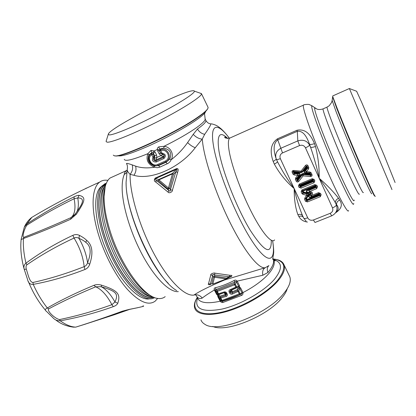 <?xml version="1.0" encoding="UTF-8"?>
<svg xmlns="http://www.w3.org/2000/svg" width="416" height="416" viewBox="0 0 416 416"><rect width="100%" height="100%" fill="white"/><g stroke="black" fill="none" stroke-linecap="round" stroke-linejoin="round"><path stroke-width="0.62" d="M153.67 297.196C142.828 296.41 125.164 276.073 113.688 249.168C102.336 223.267 98.956 196.212 104.733 186.077L105.986 184.096M102.346 185.676L100.178 187.621C92.44 195.79 94.838 224.323 106.99 251.956C119.512 281.393 139.485 301.881 149.978 298.704M153.296 297.144C143.057 300.83 122.938 280.316 110.287 250.562C97.24 220.953 95.586 190.97 104.905 184.974L105.763 184.397M151.502 296.743C140.832 296.218 123.349 276.292 112.06 249.813C100.979 224.546 97.708 198.104 103.402 188.126L104.796 185.962M157.648 298.428L155.21 301.122C148.59 305.989 139.365 302.104 127.52 289.484C116.277 276.796 104.988 255.715 98.68 235.232C90.558 209.206 91.64 187.58 99.71 182.073C102.04 180.378 104.759 179.811 107.879 180.388M150.909 295.755C137.472 289.947 118.061 260.9 109.127 231.514C103.641 213.2 102.123 198.978 104.567 188.838L104.931 187.559M113.766 176.348L110.115 178.001C107.905 179.702 106.272 182.556 105.217 186.56L104.052 196.591C103.979 206.185 105.95 217.506 109.964 230.563C120.245 264.534 143.64 296.79 157.274 298.36C160.415 298.938 163.051 298.366 165.188 296.629M127.078 170.248L126.807 170.435C125.07 171.662 124.223 173.02 124.264 174.502L126.641 172.604M126.61 172.786L124.264 174.502C122.782 177.892 122.08 182.562 122.153 188.51C122.377 206.164 131.019 234.411 143.385 256.745C155.756 279.115 169.9 292.516 178.318 291.621M195.702 294.746C197.517 298.23 199.696 299.338 202.233 298.069C204.823 296.015 208.863 293.316 214.349 289.973L214.344 289.957C213.912 288.616 214.276 287.872 215.436 287.732C221.582 286.177 227.796 283.774 234.094 280.53C235.154 279.807 236.189 280.015 237.198 281.154L262.818 275.246C262.174 271.419 263.021 268.892 265.361 267.66L268.897 265.6C267.16 267.285 266.833 269.589 267.914 272.511C272.704 266.791 274.477 262.319 273.229 259.095L272.943 258.461M220.839 301.132L222.196 301.34L222.55 300.981L221.369 300.461L220.839 301.132L220.199 301.231L220.808 301.049L218.509 296.618L217.802 296.629L217.708 295.407L216.658 294.419L217.36 294.403L215.051 289.952L214.349 289.973L216.658 294.419M127.286 169.348L127.244 169.515C127.634 167.19 127.478 165.376 126.776 164.065C125.694 162.958 127.499 163.233 132.194 164.887L135.621 166.145C141.092 167.996 147.394 168.36 154.528 167.232L154.367 166.01C148.725 163.706 146.91 160.004 148.928 154.898L151.824 152.63L153.052 152.417L154.133 150.966L157.321 149.51L158.824 149.781L159.65 149.063L163.831 148.106L163.972 146.333C177.46 139.636 188.37 133.364 196.711 127.514C202.576 123.297 205.39 120.453 205.161 118.986L204.558 113.963L204.911 112.871M153.052 152.417L154.71 155.901L154.471 158.293L156.941 157.414L155.823 160.009L156.286 161.97C152.906 162.079 151.772 160.607 152.88 157.555L154.471 158.293C153.936 159.604 154.383 160.176 155.823 160.009L163.384 156.588C164.393 155.646 164.195 154.96 162.786 154.523L160.555 153.249L162.531 154.19C164.559 154.799 164.866 155.886 163.462 157.456L155.953 160.846C153.977 160.81 153.286 159.9 153.878 158.116L154.112 156.307L152.974 154.086L153.306 153.166L155.121 152.178L154.133 150.966L151.034 150.389L147.872 153.681C145.704 159.858 147.919 164.377 154.528 167.232L157.274 167.716L159.848 167.133L158.662 165.568L154.367 166.01M202.233 298.069C199.95 295.22 197.184 294.221 193.929 295.069C199.711 291.164 209.882 286.156 224.437 280.041L265.361 267.66C259.558 269.558 246.09 253.781 231.998 226.351C217.911 198.983 205.738 164.33 202.847 144.29L202.233 139.121C198.999 138.871 195.998 137.28 193.227 134.342L197.465 129.048C203.44 124.764 206.253 121.924 205.91 120.526L205.629 119.954M237.203 281.164L236.361 281.741L235.357 284.289L234.166 283.759L234.816 282.126C235.472 281.398 235.981 281.263 236.356 281.731L237.198 281.154L239.481 285.672L239.538 287.056L240.62 287.914L242.975 292.583C254.072 286.785 262.605 280.545 268.58 273.868C273.317 268.325 275.09 263.858 273.894 260.463L273.416 259.48M197.356 297.742C199.482 302.869 207.095 304.028 220.199 301.231C221.203 302.401 222.175 302.791 223.111 302.406L241.509 295.443C242.663 295.038 243.152 294.081 242.975 292.583L240.88 294.252L241.509 295.443M218.509 296.618L218.53 295.968L217.708 295.407L217.968 294.876L217.36 294.403L217.911 293.784L219.092 294.304L217.968 294.876L218.53 295.968L219.632 296.254L220.511 297.05L220.173 298.152L218.509 296.618M158.756 146.858L159.65 149.063L160.352 149.568C167.981 146.796 173.108 158.673 165.734 161.907L165.188 161.091C171.668 158.402 167.248 148.075 160.659 150.686L159.713 151.018L160.352 149.568L161.798 152.916L160.852 153.249L159.151 150.504L157.711 150.998L157.3 148.99L157.752 147.654L158.756 146.858L163.972 146.333C170.378 146.666 174.502 154.346 171.189 159.744L170.128 161.574L168.329 163.228L159.848 167.133M176.732 290.586C156.104 279.224 125.611 214.765 126.09 182.364L127.244 169.515C127 170.555 127.946 172.167 130.078 174.34C132.449 171.449 133.156 168.298 132.194 164.887M229.377 138.242C226.429 134.285 223.605 131.087 220.896 128.638C216.85 125.445 217.282 126.038 215.483 125.06C213.148 124.176 211.598 123.781 210.834 123.874C210.824 125.034 208.775 128.518 204.682 134.321L202.233 139.121L195.265 147.696C180.336 167.731 150.94 180.596 133.921 175.287L130.078 174.34L130.104 177.003C130.588 196.986 140.806 229.793 155.022 255.611C169.244 281.481 185.026 296.54 193.929 295.069M195.265 147.696C192.722 146.822 190.164 145.116 187.6 142.574C183.04 149.068 177.57 154.794 171.189 159.744L169.77 159.084L166.213 162.178L158.662 165.568L158.236 165.277C151.466 168.381 144.955 157.295 151.377 153.66L151.824 152.63L151.034 150.389M124.259 159.302C124.972 161.668 132.839 159.791 147.872 153.681L148.928 154.898M210.423 284.57L210.501 284.606C208.499 284.913 207.844 284.596 208.546 283.655L210.834 274.841C210.226 274.019 214.188 272.464 215.051 273.182L229.986 275.314L229.206 276.739C230.979 276.188 231.624 276.11 231.14 276.489L226.418 278.866M230.251 276.936L231.384 276.494C232.43 275.616 231.962 275.22 229.986 275.314M176.576 168.61C179.161 168.111 177.918 171.231 177.632 172.338L172.396 190.268C172.739 191.937 168.709 193.684 168.1 192.14L155.73 182.031C154.06 181.22 153.889 179.91 155.215 178.1L176.576 168.61L176.628 169.213L172.38 173.441L173.519 174.158L169.66 188.349L170.399 189.738L175.817 171.86C177.112 170.186 177.382 169.307 176.628 169.213L155.246 178.708L155.215 178.1M236.361 281.741L238.649 286.25L238.597 286.983L239.782 288.491L238.794 291.054L237.609 290.529L231.993 293.02L232.424 291.772L231.577 290.124L230.578 290.254L230.142 289.64C229.06 290.129 228.727 290.909 229.138 291.98L230.048 291.418L230.578 290.254L236.2 287.758L236.553 286.64L235.357 284.289L234.64 284.768L234.166 283.759L217.043 290.347L216.71 291.46L215.046 289.942L234.816 282.126L234.094 280.53M230.142 289.64L235.83 287.118L234.64 284.768L217.324 291.424L218.525 293.748L223.99 291.996L225.794 293.046L225.524 293.42L226.424 294.263L225.919 295.334L224.266 292.921L225.524 293.42L225.113 294.564L219.632 296.254L218.795 294.632L224.5 292.578L219.092 294.304L218.525 293.748L217.911 293.784L216.71 291.46L217.324 291.424L217.043 290.347L215.972 289.385L215.436 287.732M215.046 289.942L214.344 289.957M262.818 275.246L267.914 272.511M223.99 291.996C225.087 291.652 225.956 291.97 226.606 292.947L225.794 293.046L226.424 294.263L227.23 294.169C227.64 295.24 227.318 295.984 226.257 296.405L220.173 298.152L221.369 300.461L221.988 300.43L222.55 300.981L240.88 294.252C234.432 297.305 228.202 299.666 222.196 301.34L223.111 302.406M187.6 142.574L193.227 134.342M161.798 152.916L162.38 153.244C165.802 154.258 166.301 156.021 163.883 158.543L163.384 156.588L160.956 155.6L156.941 157.414L156.52 154.913L155.121 152.178M162.38 153.244L162.786 154.523L160.956 155.6L159.115 153.733L160.555 153.249L158.824 149.781M167.274 163.8L165.734 161.907L158.236 165.277L157.591 164.507C151.845 167.31 146.167 157.68 151.804 154.716L152.948 156.936L156.52 154.913M215.051 273.182L214.276 274.898C213.122 274.102 212.592 274.305 212.69 275.522L210.283 284.086L208.546 283.655M210.834 274.841L212.69 275.522L213.356 276.858L214.479 277.259L212.852 284.05L211.806 283.795L210.283 284.086C209.435 284.56 209.42 284.731 210.231 284.606M226.205 278.964L212.852 284.05L226.273 278.938L226.564 278.06L226.091 278.912L214.479 277.259L214.942 276.24L214.276 274.898L229.206 276.739L226.564 278.06L214.942 276.24L213.356 276.858L211.806 283.795L212.982 284.097M168.1 192.14L168.787 190.44C169.9 191.542 170.435 191.308 170.399 189.738L172.396 190.268M177.632 172.338L175.817 171.86L173.519 174.158L172.427 173.878L168.464 188.016L158.891 179.873L158.86 179.431L158.439 180.83L168.043 189.056L169.66 188.349L168.464 188.016L168.043 189.056L168.787 190.44L156.478 180.43C155.09 179.956 154.679 179.384 155.246 178.708L158.86 179.431L172.38 173.441L172.427 173.878L158.891 179.873L158.439 180.83L156.478 180.43L155.73 182.031M226.257 296.405L225.919 295.334L220.511 297.05L221.988 300.43L239.268 293.873L239.626 294.502L239.985 293.394L238.794 291.054L232.404 294.065L231.993 293.02L230.677 292.64L230.048 291.418L231.161 291.268L231.577 290.124L237.302 287.55L236.2 287.758L235.83 287.118L236.553 286.64L238.649 286.25L239.481 285.672M238.597 286.983L239.538 287.056L238.134 289.193L237.302 287.55L238.597 286.983M232.404 294.065C231.291 294.471 230.412 294.185 229.767 293.202L230.677 292.64L231.161 291.268L232.424 291.772L238.134 289.193L237.609 290.529L239.268 293.873L242.06 292.984L239.782 288.491L240.62 287.914M242.128 293.051L242.892 292.406M197.194 297.435L195.577 300.513C194.303 303.477 194.033 306.072 194.776 308.292C197.08 315.224 211.078 316.602 229.72 310.58C248.331 304.59 268.736 291.886 278.19 280.628C283.54 274.139 285.49 268.882 284.045 264.867L289.754 276.713C290.462 278.569 290.456 280.748 289.739 283.239C288.87 286.187 287.019 289.411 284.185 292.906C268.211 314.096 217.781 333.674 204.979 324.36C202.94 323.216 201.588 321.708 200.918 319.842M204.989 118.617L205.91 120.526C207.199 122.632 208.842 123.75 210.834 123.874L210.486 123.838M152.974 154.086L151.377 153.66L151.804 154.716L152.974 154.086M113.266 155.152L114.234 155.724C119.548 158.694 175.869 132.881 198.234 116.875C204.443 112.538 207.73 109.522 208.088 107.838L207.906 107.021M169.77 159.084C172.099 153.135 170.123 149.474 163.831 148.106M273.166 258.924L278.652 260.057C281.398 261.082 283.192 262.683 284.045 264.867M106.179 141.05L106.08 141.45L107.037 142.178C111.275 142.87 134.586 133.489 159.115 120.879C183.669 108.285 202.166 96.216 201.5 93.73L199.976 93.085M152.88 157.555L152.948 156.936M289.188 275.527L289.754 276.713M212.763 326.43C226.346 332.982 268.481 315.734 282.188 297.58C284.736 294.429 286.406 291.507 287.206 288.824M191.948 90.854C193.435 90.594 194.241 90.693 194.381 91.146C195.239 93.085 178.656 103.756 156.515 115.133C134.394 126.521 113.131 135.294 109.195 134.909L108.316 134.222C108.581 128.705 177.98 92.82 191.948 90.854M307.429 222.045C303.477 221.52 300.607 219.648 298.813 216.44L297.903 214.661C295.36 207.709 294.122 199.02 294.2 188.588C286.042 181.574 279.417 173.399 274.326 164.076L273.156 161.377C270.598 153.962 269.282 144.638 277.467 138.804L296.988 130.255L297.3 131.305C303.753 130.432 307.174 137.904 309.509 144.165L310.56 147.217C314.137 157.56 317.008 167.903 319.16 178.24L305.484 147.836C307.85 146.765 309.213 145.829 309.582 145.038L310.56 147.217C311.392 147.586 313.03 147.332 315.474 146.458C318.162 157.045 319.394 167.638 319.16 178.24C327.35 185.375 333.814 192.057 338.551 198.276L339.617 200.023C342.836 204.677 341.474 208.957 335.53 212.857M296.988 130.255C306.582 128.305 311.334 136.323 314.501 143.619L315.474 146.458M226.403 294.226L225.462 294.897M277.467 138.804L277.742 139.864L297.3 131.305L297.82 140.894C303.04 139.313 306.961 140.691 309.582 145.038L309.509 144.165C310.388 144.664 312.052 144.477 314.501 143.619M276.188 158.834C276 159.609 274.986 160.456 273.156 161.377M275.954 158.153L275.818 157.758C273.952 151.726 272.553 143.931 277.742 139.864L280.842 148.257C276.385 150.79 274.836 154.32 276.198 158.86L276.396 159.323C276.76 159.78 278.075 159.552 280.342 158.626L294.2 188.588C287.908 180.201 282.355 171.262 277.54 161.777L276.432 159.39L277.54 161.777M277.43 161.548C277.399 162.214 276.364 163.056 274.326 164.076M302.676 215.92C301.782 214.391 300.191 213.97 297.903 214.661M302.713 216.003L302.583 215.727C299.234 207.693 296.442 198.645 294.2 188.588L307.71 217.807C305.464 218.634 304.117 218.722 303.67 218.072L302.713 216.003M303.269 217.214C302.188 216.091 300.7 215.831 298.813 216.44M335.852 212.368C338.645 210.09 338.894 207.537 336.601 204.714C336.362 202.748 337.366 201.188 339.617 200.023M331.614 215.873L314.995 222.472L313.42 220.002L330.19 213.325L331.677 215.847C336.346 213.46 337.917 209.82 336.388 204.927C336.118 205.894 334.818 206.882 332.498 207.886L319.16 178.24C325.52 186.852 330.954 195.052 335.457 202.847C335.265 200.954 336.294 199.43 338.551 198.276M282.526 152.911L280.842 148.257L297.82 140.894L299.567 145.558L282.526 152.911C280.181 154.216 279.453 156.125 280.342 158.626M301.111 191.844L302.364 190.726L301.912 189.93L301.111 191.844L301.881 193.523L302.936 192.884L302.162 191.199L302.78 190.71L302.364 190.726L315.286 185.396L316.883 185.344L314.85 184.595L315.099 185.63L315.791 185.583L316.41 186.945L316.202 187.429L316.675 188.63L317.496 186.706L316.41 186.945L315.973 186.623L315.765 187.106L316.202 187.429L309.036 190.372L309.223 192.426L309.504 191.573L316.675 188.63M311.308 191.963C312.452 192.338 312.775 193.05 312.281 194.095L310.762 193.383L309.556 195.328L310.331 194.86L311.272 193.352L311.028 192.816L308.194 192.348L311.028 192.816L311.308 191.963L309.504 191.573L309.036 190.372L308.012 190.294L315.765 187.106L315.354 186.576L315.973 186.623L315.609 185.817L315.141 186.103L315.354 186.576L307.778 189.696L308.012 190.294L306.644 190.944L306.727 191.823L308.194 192.348L308.058 192.774L310.128 193.222L310.523 192.847L310.762 193.383L310.128 193.222L309.057 194.953L309.556 195.328L308.906 196.586L309.525 197.236L311.007 196.856L311.225 197.246L318.786 194.158L318.75 193.69L319.254 193.877L318.786 194.158L318.999 194.626L307.065 199.493L306.602 198.484L305.713 198.557L307.616 195.478L306.888 193.882L307.372 193.508L303.425 192.66L303.649 192.046L303.181 191.032L302.578 191.183L303.16 192.452L303.649 192.046L307.502 192.878L307.372 193.508C308.376 193.674 308.62 194.204 308.1 195.099L307.616 195.478L302.942 194.35L303.202 193.086L302.936 192.884L303.16 192.452L303.202 193.086L306.888 193.882L306.628 195.146L304.725 198.229L305.713 198.557L306.457 200.548L305.412 201.188L307.424 201.932L306.961 200.73L306.457 200.548L306.618 199.976L306.041 198.723L304.642 199.519L305.412 201.188M319.852 195.484L320.32 196.685L321.147 194.776L320.055 195.005L319.852 195.484L306.961 200.73L307.122 200.164L306.618 199.976L307.065 199.493L307.122 200.164L319.415 195.156L319.852 195.484M319.446 193.653L320.533 193.424L318.505 192.676L320.055 195.005L319.618 194.678L319.415 195.156L318.999 194.626L319.618 194.678L319.446 193.653M299.057 187.382L300.113 186.742L299.91 185.375L300.513 185.224L300.113 184.896L312.447 179.774L312.489 180.253L300.513 185.224L300.784 186.363L300.279 186.181L300.732 185.692L312.702 180.731L312.489 180.253L312.957 179.962L313.321 180.773L313.118 181.256L312.702 180.731L313.758 181.09L314.85 180.846L314.023 182.775L301.085 188.131L299.057 187.382L298.433 186.025L299.692 184.907L312.629 179.535L314.226 179.473L312.187 178.724L312.447 179.774L313.139 179.722L313.758 181.09L313.555 181.574L300.622 186.93L300.113 186.742L299.489 185.385L300.113 184.896L299.692 184.907L299.234 184.106L312.187 178.724M301.085 188.131L300.784 186.363L313.118 181.256L314.023 182.775M294.2 174.975L294.33 173.685L294.013 173.467L292.947 174.106L294.2 174.975L297.736 175.313L295.604 178.027L296.535 178.49L297.211 180.424L296.15 181.064C296.899 182.234 297.783 182.328 298.802 181.345L297.872 180.497C297.565 181.324 297.341 181.303 297.211 180.424L297.284 179.66L297.95 179.733L297.872 180.497L302.214 174.99L303.144 175.833L298.802 181.345M296.15 181.064L295.428 179.494L296.858 178.729L296.904 178.365L296.535 178.49L298.662 175.776L297.861 174.028L294.33 173.685L294.549 173.243L298.459 173.618C299.775 173.701 300.04 174.283 299.26 175.37L298.662 175.776L297.736 175.313L297.861 174.028L298.459 173.618L298.522 172.973L294.726 172.609L294.549 173.243L294.237 173.025L294.013 173.467L293.29 171.886C292.791 171.402 292.921 171.231 293.686 171.371L293.805 170.456C292.349 170.508 291.824 171.194 292.219 172.526L293.29 171.886L293.81 172.089L294.206 171.574L293.686 171.371L300.877 172.063L301.007 171.148L293.805 170.456M310.352 176.53L310.471 175.24L303.269 174.543L302.214 174.99L302.063 174.507L303.118 174.065L303.181 173.42L309.676 174.044L309.946 174.72L310.346 174.205L310.877 174.72C311.376 175.448 311.241 175.62 310.471 175.24L309.946 174.72L303.118 174.065L303.144 175.833L310.352 176.53C311.813 176.483 312.348 175.796 311.964 174.465L310.877 174.72L310.159 173.139L311.246 172.879L311.964 174.465M309.847 172.921L309.925 173.269L309.847 172.921L306.296 172.583L306.436 171.668L305.495 170.82L306.296 172.583L305.687 172.676C304.366 172.468 304.101 171.886 304.886 170.919L304.418 170.492L306.738 167.554L307.273 167.887L307.32 167.518L307.653 168.08L305.495 170.82L304.886 170.919L307.273 167.887L308.594 168.927L306.436 171.668L309.993 172.006L309.847 172.921M308.786 167.44L307.7 167.71L306.982 166.114L308.064 165.849L308.786 167.44L308.594 168.927M306.311 166.046L306.982 166.114L306.894 166.577L306.228 166.509L306.311 166.046L301.933 171.616L301.007 171.148L305.386 165.568L306.311 166.046M306.062 198.401L306.041 198.723L306.602 198.484L308.594 195.265L308.1 195.099L306.062 198.401M318.505 192.676L311.345 195.603L310.331 194.86C310.528 195.848 311.012 196.357 311.782 196.388L311.345 195.603L312.281 194.095M300.877 172.063L302.078 171.782L300.877 172.063M315.141 186.103L315.099 185.63L302.78 190.71L303.181 191.032L315.141 186.103M301.595 174.086L297.684 179.057L297.435 178.511L299.723 175.599L299.26 175.37L296.904 178.365L297.435 178.511L296.858 178.729L297.284 179.66L297.684 179.057L297.95 179.733L302.063 174.507L301.595 174.086L303.181 173.42M305.62 173.129L309.426 173.493L309.676 174.044L310.346 174.205L309.925 173.269L309.426 173.493L309.613 173.051L305.687 172.676L305.62 173.129C303.992 172.765 303.597 171.886 304.418 170.492M302.541 172.016L306.483 167.003L306.738 167.554L307.32 167.518L306.894 166.577L306.483 167.003L306.228 166.509L302.078 171.782L302.541 172.016L300.955 172.682L301.023 172.229L294.206 171.574L294.476 172.063L293.81 172.089L294.237 173.025L294.726 172.609L294.476 172.063L300.955 172.682M332.696 96.439L337.028 107.973C342.42 121.867 352.856 147.03 361.504 166.93C370.594 187.746 375.201 197.538 375.32 196.31M332.743 95.93L349.372 88.52L391.971 189.592M395.091 182.52L384.212 155.449L361.53 101.977L356.616 91.25M101.202 286.712C116.574 291.304 118.7 293.93 114.956 302.006L111.883 304.678C94.676 310.929 77.23 315.89 59.55 319.566C54.792 318.661 46.384 310.404 48.745 308.844C62.904 301.241 78.551 293.899 95.68 286.816L101.202 286.712C106.111 289.214 110.698 294.31 114.956 302.006L117.78 303.264C117.104 304.684 115.612 305.807 113.303 306.634L111.883 304.678C106.943 295.261 101.54 289.307 95.68 286.816L93.943 285.314C96.273 284.393 98.805 284.346 101.556 285.168L101.202 286.712M101.572 318.724L126.745 309.977M113.303 306.634C96.008 312.822 78.328 317.548 60.258 320.814C57.268 320.954 54.751 319.847 52.707 317.491L46.374 311.246C44.715 310.206 45.027 309.114 47.31 307.97L48.745 308.844M122.741 311.178C108.54 316.399 95.186 321.001 82.69 324.969L75.722 327.132C70.98 326.945 65.827 324.839 60.258 320.814L59.55 319.566M26.936 264.768L25.953 263.172C24.055 264.748 23.478 266.796 24.222 269.324L27.57 279.531C28.278 282.979 30.16 284.596 33.212 284.378L32.999 282.469C29.494 282.386 27.992 274.092 26.312 269.194C25.787 267.176 25.995 265.699 26.936 264.768C41.418 254.821 57.122 245.913 74.058 238.056C75.67 237.302 77.288 237.385 78.915 238.3C83.502 246.262 86.393 254.405 87.578 262.725C86.965 264.68 85.831 265.99 84.172 266.646C66.763 273.525 49.707 278.798 32.999 282.469M85.02 324.225L114.358 314.74L129.698 309.364M55.489 319.732C60.398 323.762 66.352 326.227 73.351 327.137L75.722 327.132C90.095 322.66 105.664 317.335 122.429 311.158L129.636 309.301L122.429 311.158M85.706 242.278C84.172 240.921 81.905 239.595 78.915 238.3L79.446 235.388C82.607 237.026 85.03 238.69 86.715 240.386C92.414 245.112 93.413 253.079 89.705 264.285L87.578 262.725C91.546 252.725 90.922 245.913 85.706 242.278L86.715 240.386M101.556 285.173C117.931 290.534 120.786 294.039 117.78 303.264M89.705 264.285C88.842 266.817 87.246 268.549 84.916 269.495C67.387 276.323 50.154 281.284 33.212 284.378C37.227 293.27 41.922 301.132 47.31 307.97C61.188 300.035 76.731 292.484 93.943 285.314M84.916 269.495L84.172 266.646C83.096 256.864 79.721 247.338 74.058 238.056L72.836 235.347C75.114 234.307 77.314 234.317 79.446 235.388M142.906 305.947C145.657 305.942 141.237 307.06 129.636 309.301M74.11 198.744C57.907 206.596 42.182 215.384 26.946 225.098L26.842 224.011L31.829 217.37C28.579 219.877 26.078 223.111 24.32 227.074L26.842 224.011C42.146 213.819 57.907 204.75 74.126 196.804L74.116 198.744L77.776 197.964C83.236 197.824 83.897 200.964 79.768 207.386L77.366 211.11M74.126 196.804C76.289 195.738 77.969 195.25 79.16 195.343L77.776 197.964C78.754 203.798 78.478 208.385 76.944 211.718M24.32 227.079L21.164 239.247C20.946 239.6 21.71 239.356 23.452 238.514C22.994 245.908 23.826 254.124 25.953 263.172C40.243 252.606 55.869 243.329 72.836 235.347M80.101 191.235L90.605 186.233M85.779 188.505L86.05 188.146M79.16 195.343C85.94 197.064 85.654 200.476 76.315 214.256L75.338 213.964M76.315 214.256L70.548 219.284L71.126 217.568L74.246 215.285M70.548 219.284C53.711 226.798 38.012 233.204 23.452 238.514L24.123 237.208C21.715 238.498 23.972 229.091 26.946 225.098M74.116 198.744C75.878 208.042 74.885 214.318 71.126 217.568C54.402 225.051 38.735 231.592 24.123 237.208M105.154 183.565L101.988 186.072C94.229 194.277 96.71 223.132 109.018 251.124C122.476 282.812 144.066 303.68 154.107 297.898L154.7 297.617M153.764 297.237C143.588 301.506 123.074 280.888 110.204 250.604C96.455 219.45 95.467 188.37 106.023 184.002M126.116 183.238C125.908 210.818 148.403 264.196 168.298 283.343M217.802 296.629L220.1 301.059M197.506 298.132C194.111 308.911 202.212 312.577 221.806 309.119C240.5 304.902 264.29 291.33 274.508 279.214C282.745 268.7 282.402 262.153 273.478 259.584M117.884 155.709C121.196 156.832 131.846 153.421 149.822 145.465C166.806 137.774 185.994 127.234 196.503 119.896C202.119 115.955 205.182 113.162 205.696 111.509M133.921 175.287C135.886 172.437 136.448 169.39 135.621 166.145M273.182 258.96L275.278 259.267C285.735 261.695 286.494 268.726 277.56 280.353C266.292 293.888 239.075 308.994 218.941 312.744C198.702 316.628 190.2 309.104 197.215 297.471L195.577 300.513M115.04 155.808C120.624 158.574 175.968 133.177 197.964 117.421C203.455 113.589 206.638 110.791 207.516 109.018M157.711 150.998L159.115 153.733M272.589 240.744C276.224 262.314 268.221 265.72 252.242 241.275C236.283 217.105 217.261 170.019 213.465 145.595C209.664 122.97 217.672 122.273 229.341 138.252M204.682 134.321C201.682 133.718 199.274 131.96 197.465 129.048M271.274 240.292C271.523 255.434 264.55 252.153 250.349 230.459C236.964 208.478 222.305 171.241 218.967 151.076C216.679 134.748 219.601 130.546 227.734 138.46M229.138 291.98L229.767 293.202M226.606 292.947L227.23 294.169M157.591 164.507L165.188 161.091M163.883 158.543L156.286 161.97M231.182 137.462L229.554 138.19C228.051 139.989 227.999 144.706 229.393 152.339C232.258 167.757 242.091 194.204 252.455 213.985C262.829 233.834 271.866 243.828 274.622 239.912M303.95 104.926L303.321 105.196C303.009 106.501 304.07 110.869 306.504 118.31C311.449 133.354 322.348 160.399 331.942 181.308C341.557 202.28 348.202 213.652 348.592 210.584M353.704 203.486C353.73 207.163 349.019 198.817 339.57 178.448C330.616 158.834 319.94 132.636 314.99 118.217C312.307 110.354 311.251 106.184 311.828 105.706L312.863 106.465M336.601 204.714L335.457 202.847L336.388 204.927L336.601 204.714M354.188 200.044C354.219 203.372 349.809 195.442 340.959 176.264C332.571 157.82 322.551 133.276 317.829 119.683C315.266 112.268 314.231 108.321 314.725 107.827L315.609 108.451M227.432 138.45C225.815 137.098 224.905 136.646 224.708 137.103C224.645 138.044 226.262 138.408 229.554 138.19L303.321 105.196C303.467 104.458 309.202 104.156 309.27 104.588L311.828 105.706L316.909 109.07C316.696 109.008 319.119 110.224 323.008 108.893C322.972 109.902 324.059 113.469 326.264 119.584C330.658 131.716 339.482 153.249 346.97 170.04C354.89 187.616 359.018 195.629 359.367 194.085M305.484 147.836C304.153 145.491 302.182 144.732 299.567 145.558M307.71 217.807C308.989 220.007 310.892 220.735 313.42 220.002M330.19 213.325C332.54 212.108 333.31 210.298 332.498 207.886M314.85 184.595L301.912 189.93M317.496 186.706L316.883 185.344M321.147 194.776L320.533 193.424M307.424 201.932L320.32 196.685M304.642 199.519L304.725 198.229M302.942 194.35L301.881 193.523M298.433 186.025L299.234 184.106M314.85 180.846L314.226 179.473M292.219 172.526L292.947 174.106M305.386 165.568C306.42 164.564 307.315 164.658 308.064 165.849M309.993 172.006L311.246 172.879M295.428 179.494L295.604 178.027M327.267 107.011L323.346 108.742M332.218 100.074L331.646 102.388L329.228 105.742L326.976 107.141C326.992 108.129 328.13 111.675 330.387 117.78C334.87 129.896 343.741 151.455 351.192 168.298C359.065 185.921 363.111 193.986 363.34 192.488M318.937 193.466L311.007 196.856L318.937 193.466M374.702 195.91C374.52 196.997 369.933 187.268 360.953 166.722C352.42 147.082 342.15 122.32 336.835 108.607L332.639 96.834L332.166 100.485L336.086 111.675C341.058 124.613 350.652 147.8 358.675 166.208C367.136 185.494 371.504 194.667 371.779 193.731M307.502 192.878C308.786 193.3 309.15 194.095 308.594 195.265M311.225 197.246L309.457 197.548L308.526 196.57L309.057 194.953M308.058 192.774L306.446 192.031L306.327 190.715L307.778 189.696M308.906 196.586L308.526 196.57M309.525 197.236L309.457 197.548M306.644 190.944L306.327 190.715M306.727 191.823L306.446 192.031M298.522 172.973C300.144 173.337 300.544 174.216 299.723 175.599M24.222 269.324L26.312 269.194M99.71 182.073C75.702 192.852 53.076 204.62 31.829 217.37L35.755 215.036M100.178 187.621L106.408 183.05M105.57 184.673L104.905 184.974M103.402 188.126L104.733 186.077M104.567 188.838L105.217 186.56M110.115 178.001L126.807 170.435L126.636 170.737L126.958 170.804M273.541 259.688L275.21 260.92L273.894 260.463L272.943 258.45M272.641 240.75C273.468 246.262 273.816 250.292 273.676 252.845L272.678 259.345M273.354 259.345L275.278 259.267L278.652 260.057M208.099 107.416L201.5 93.73M194.381 91.146L201.469 93.6M108.316 134.222L106.101 141.294M302.583 215.727L303.67 218.072L306.082 221.156M276.198 158.86L276.396 159.323M356.73 91.291L349.388 88.546M85.119 324.246L84.318 324.449M137.961 307.653L129.527 309.395M45.5 310.253C38.605 302.203 32.874 292.594 28.314 281.429M79.768 207.386L77.542 210.844M24.222 269.37C21.226 258.44 20.202 248.425 21.154 239.325M79.768 207.392L75.364 213.928L71.193 217.537L74.386 215.134"/></g></svg>
